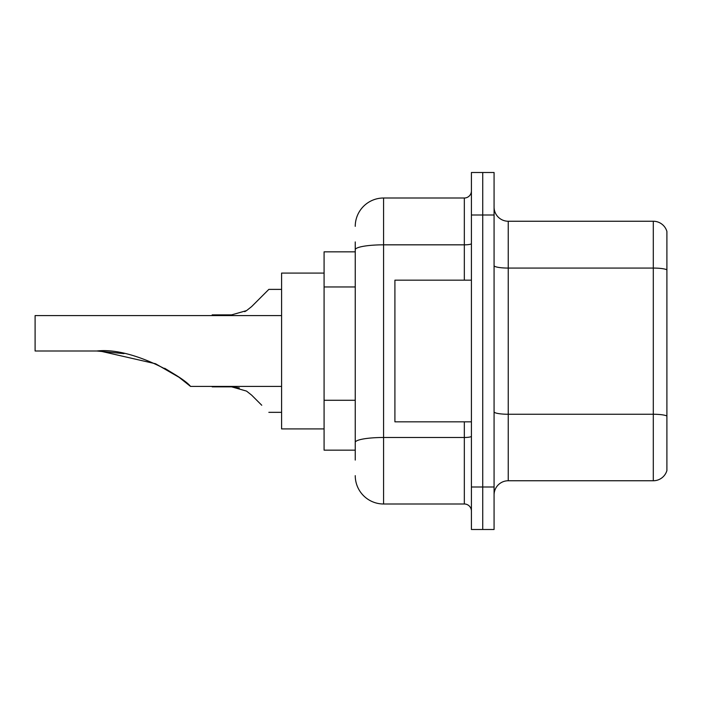 <?xml version="1.0" encoding="UTF-8"?>
<svg xmlns="http://www.w3.org/2000/svg" width="702" height="702" viewBox="0 0 702 702"><rect width="100%" height="100%" fill="white"/><g stroke="black" fill="none" stroke-linecap="round" stroke-linejoin="round"><path stroke-width="1.05" d="M355.247 277.044L355.247 249.754L355.247 251.842L324.087 251.842L324.087 450.157L355.247 450.157M355.247 460.073L355.247 241.927M471.411 486.995L471.411 529.492L482.739 529.492L482.739 486.995L482.739 529.492L494.076 529.492L494.076 486.995L482.739 486.995L482.739 215.005L482.739 486.995L471.411 486.995L471.411 215.005L482.739 215.005L482.739 172.508L482.739 215.005L494.076 215.005L494.076 486.995M494.076 215.005L494.076 172.508L471.411 172.508L471.411 215.005M355.247 226.342A28.334 28.334 0 0 1 383.582 198.008L383.582 503.992L464.329 503.992L464.329 421.832M383.582 198.008L464.329 198.008A7.081 7.081 0 0 0 471.411 190.926M355.247 447.332L355.247 410.196M471.411 511.074A7.081 7.081 0 0 0 464.329 503.992M383.582 503.992A28.334 28.334 0 0 1 355.247 475.658M494.076 494.928A14.163 14.163 0 0 1 508.239 480.756L653.299 480.756L653.299 221.244L508.239 221.244A14.163 14.163 0 0 1 494.076 207.072A14.163 14.163 0 0 0 508.239 221.244L508.239 480.756M666.9 231.441A14.163 14.163 0 0 0 653.299 221.244A14.163 14.163 0 0 1 666.9 231.441L666.9 470.559A14.163 14.163 0 0 1 653.299 480.756M666.9 270.033L666.9 424.096M190.532 386.416L179.089 377.325L155.563 363.75L99.93 351.035L155.563 363.75L179.089 377.325L190.532 386.416L281.59 386.416M164.619 368.269L175.842 375.079L164.979 368.462M124.035 353.632L96.832 351C132.748 346.806 184.293 377.79 190.532 386.416C184.029 377.597 132.722 346.849 96.832 351L123.719 353.571M324.087 273.087L281.59 273.087L281.59 428.913L324.087 428.913M281.59 315.584L35.1 315.584L35.1 351L96.832 351M471.411 280.168L394.91 280.168L394.91 421.832L471.411 421.832M212.171 386.416L231.607 386.837L239.356 387.916L231.607 386.837L212.171 386.837L231.599 386.837L239.356 387.916L231.607 386.837L212.171 386.837L231.599 386.837L239.356 387.916L231.607 386.837L212.171 386.837L231.599 386.837L239.356 387.916L231.607 386.837L212.171 386.837L231.599 386.837L239.356 387.916L231.607 386.837L212.171 386.837L231.599 386.837L246.525 391.093L251.641 395.138L261.758 405.256M246.525 391.093L251.641 395.138M239.356 387.916L231.607 386.837M251.641 306.581L268.84 289.382L251.641 306.581L268.84 289.382L251.641 306.581L268.84 289.382L251.641 306.581L268.84 289.382L251.641 306.581L268.84 289.382L251.641 306.581L268.84 289.382L251.641 306.581L268.84 289.382L251.641 306.581L268.84 289.382L251.641 306.581L268.84 289.382L251.641 306.581L268.84 289.382L251.641 306.581L246.525 310.626L251.641 306.581L246.525 310.626L251.641 306.581L246.525 310.626L251.641 306.581L246.525 310.626L251.641 306.581L246.525 310.626L251.641 306.581L246.525 310.626L251.641 306.581L268.84 289.382L281.59 289.382M244.708 311.662L246.525 310.626L231.607 314.873L212.171 314.873L212.171 315.584M261.758 296.463L268.84 289.382M355.247 286.96L324.087 286.96M355.247 400.28L324.087 400.28M471.411 436.258A7.081 1.228 0 0 1 464.329 437.486L383.582 437.486A28.334 4.923 180 0 0 355.247 442.409M355.247 249.754A28.334 4.923 180 0 1 383.582 244.831L464.329 244.831L464.329 198.008M464.329 280.168L464.329 244.831A7.081 1.228 0 0 0 471.411 243.603M666.9 269.831A14.163 2.457 180 0 0 653.299 268.067L508.239 268.067A14.163 2.457 -0 0 1 494.076 265.602M666.9 416.032A14.163 2.457 180 0 0 653.299 414.259L508.239 414.259A14.163 2.457 0 0 1 494.076 411.793M268.84 412.337L281.59 412.337"/></g></svg>
